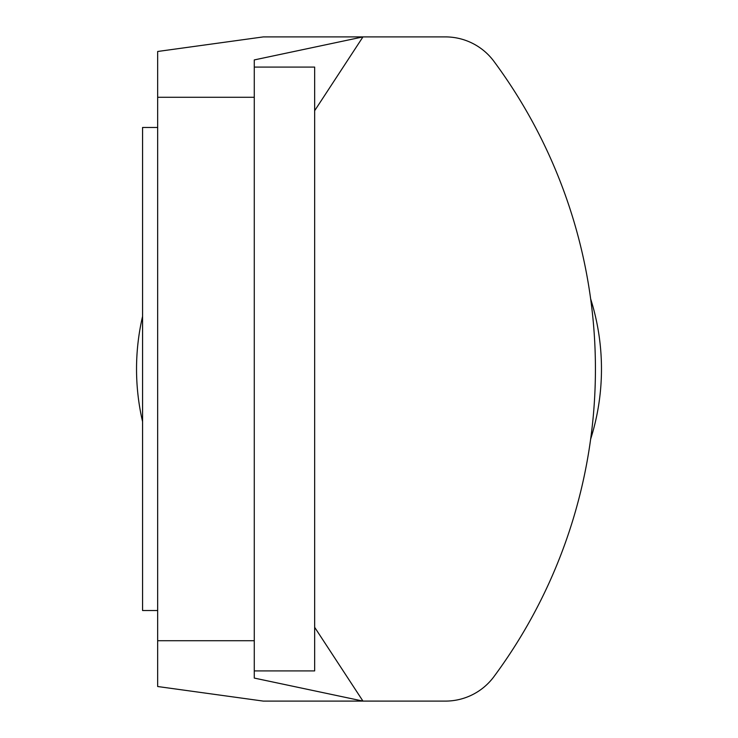 <?xml version="1.0" encoding="UTF-8"?>
<svg xmlns="http://www.w3.org/2000/svg" width="738" height="738" viewBox="0 0 738 738"><rect width="100%" height="100%" fill="white"/><g stroke="black" fill="none" stroke-linecap="round" stroke-linejoin="round"><path stroke-width="1.11" d="M157.664 127.471L142.572 127.471L142.572 610.529L157.664 610.529L142.572 610.529M254.278 67.093L314.656 67.093L314.656 670.907L254.278 670.907L254.278 59.926L362.958 36.9L314.656 110.7M157.664 640.722L157.664 97.278L254.278 97.278L254.278 640.722L157.664 640.722L157.664 686.515L263.328 701.1L359.932 701.091M254.278 97.278L157.664 97.278L157.664 51.485L263.328 36.9L445.411 36.9L263.328 36.9M314.656 627.3L362.958 701.091L445.411 701.1A60.378 60.378 0 0 0 493.934 676.645A517.015 517.015 0 0 0 493.934 61.355A60.378 60.378 0 0 0 445.411 36.9M254.278 670.907L254.278 678.074L362.958 701.091L263.328 701.1M590.668 439.055A232.47 232.47 0 0 0 590.668 298.945M142.572 316.362A232.47 232.47 0 0 0 142.572 421.638M493.934 676.645A60.378 60.378 0 0 1 445.411 701.1L359.941 701.1"/></g></svg>
